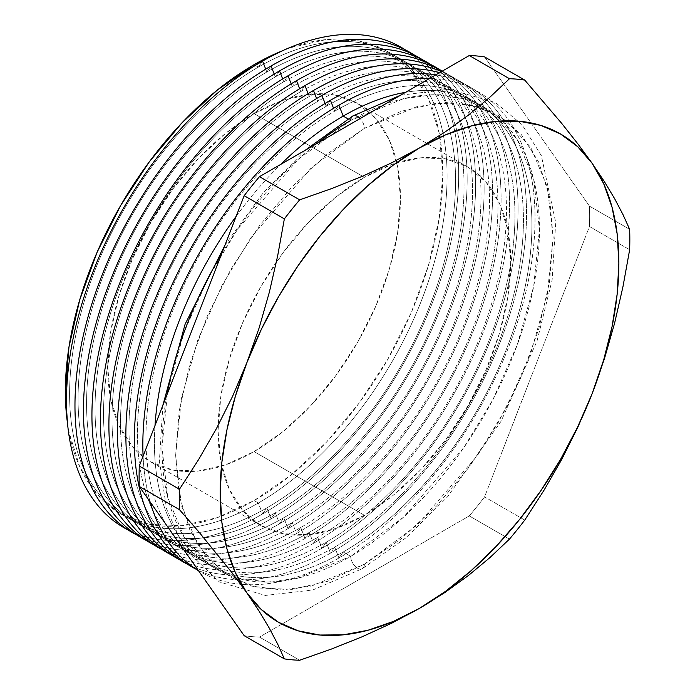 <?xml version="1.0" encoding="UTF-8"?>
<svg xmlns="http://www.w3.org/2000/svg" width="695" height="695" viewBox="0 0 695 695"><rect width="100%" height="100%" fill="white"/><g stroke="black" fill="none" stroke-linecap="round" stroke-linejoin="round"><path stroke-width="0.52" stroke-dasharray="3.48 2.61" d="M364.38 564.244L311.525 586.041L281.666 589.959L251.13 586.041L222.165 571.707L197.832 545.01L181.438 505.56L175.626 455.268L181.438 398.261L197.832 339.881L222.165 285.089L251.13 237.316L311.525 167.573L364.38 128.34A9.66 5.577 -120 0 0 360.106 118.558A9.66 5.577 60 0 1 364.38 128.34L401.197 111.27L436.608 103.225L469.247 104.528L497.846 115.118L521.32 134.595L538.764 162.204L549.502 196.893L553.133 237.316L549.502 281.935L538.764 329.022L521.32 376.768L497.846 423.351L469.247 466.971L436.608 505.951L401.197 538.799L364.38 564.244L327.554 581.315L292.143 589.36L259.513 588.057L230.914 577.467L207.44 557.989L189.996 530.381L179.258 495.691L175.626 455.268L179.258 410.649L189.996 363.563L207.44 315.817L230.914 269.234L259.513 225.614L292.143 186.634L327.554 153.786L364.38 128.34L417.226 106.544L447.094 102.625L477.63 106.544L506.586 120.878L530.919 147.575L547.321 187.025L553.133 237.316L547.321 294.324L530.919 352.704L506.586 407.496L477.63 455.268L417.226 525.012L364.38 564.244A9.66 5.577 60 0 1 361.687 568.962A9.66 5.577 -120 0 0 364.38 564.244M353.416 115.735A9.66 5.577 -120 0 0 350.723 120.452L297.868 159.685L237.473 229.428L208.509 277.201L184.175 331.993L167.782 390.382L161.97 447.38L167.782 497.681L184.175 537.131L208.509 563.819L237.473 578.153L268.009 582.071L297.868 578.153L350.723 556.356A9.66 5.577 -120 0 0 354.519 565.617A9.66 5.577 -120 0 0 361.687 568.962A9.66 5.577 60 0 1 354.519 565.617A9.66 5.577 60 0 1 350.723 556.356A266.932 154.116 -60 0 1 235.77 577.649A266.932 154.116 -60 0 1 217.257 569.579A266.932 154.116 -60 0 1 166.956 394.717M67.502 423.185A266.932 154.116 120 0 0 120.635 513.796A266.932 154.116 120 0 0 192.263 524.247A266.932 154.116 120 0 0 254.101 500.574L258.34 503.024A266.932 154.116 -60 0 1 194.661 527.01A266.932 154.116 -60 0 1 124.874 516.246A266.932 154.116 -60 0 1 83.956 302.342A266.932 154.116 -60 0 1 258.34 67.12L255.369 65.4L258.34 67.12A266.932 154.116 120 0 0 72.376 355.119A266.932 154.116 120 0 0 194.661 527.01A266.932 154.116 120 0 0 258.34 503.024L262.58 513.952A277.322 160.111 -60 0 1 128.227 530.024A277.322 160.111 120 0 0 262.58 513.952L266.819 507.923A266.932 154.116 -60 0 1 78.075 398.939A266.932 154.116 -60 0 1 266.819 72.019L265.716 69.153L266.819 72.019A266.932 154.116 120 0 0 78.075 398.939A266.932 154.116 120 0 0 266.819 507.923L271.067 518.852A277.322 160.111 -60 0 1 136.707 534.924A277.322 160.111 120 0 0 271.067 518.852L275.307 512.814A266.932 154.116 -60 0 1 203.904 537.843A266.932 154.116 -60 0 1 90.098 359.784A266.932 154.116 -60 0 1 275.307 76.91L274.195 74.052L275.307 76.91A266.932 154.116 120 0 0 90.098 359.784A266.932 154.116 120 0 0 203.904 537.843A266.932 154.116 120 0 0 275.307 512.814L279.546 523.752A277.322 160.111 -60 0 1 145.194 539.824A277.322 160.111 120 0 0 279.546 523.752L283.786 517.714A266.932 154.116 -60 0 1 208.318 543.108A266.932 154.116 -60 0 1 99.011 361.93A266.932 154.116 -60 0 1 283.786 81.81L282.674 78.952L283.786 81.81A266.932 154.116 120 0 0 99.011 361.93A266.932 154.116 120 0 0 208.318 543.108A266.932 154.116 120 0 0 283.786 517.714L288.025 528.652A277.322 160.111 -60 0 1 153.673 544.715A277.322 160.111 120 0 0 288.025 528.652L292.274 522.614A266.932 154.116 -60 0 1 212.574 548.242A266.932 154.116 -60 0 1 107.986 363.928A266.932 154.116 -60 0 1 292.274 86.71L291.162 83.852L292.274 86.71A266.932 154.116 120 0 0 107.986 363.928A266.932 154.116 120 0 0 212.566 548.242A266.932 154.116 120 0 0 292.274 522.614L296.513 533.543A277.322 160.111 -60 0 1 162.161 549.615A277.322 160.111 120 0 0 296.513 533.543L300.753 527.514A266.932 154.116 -60 0 1 111.999 418.538A266.932 154.116 -60 0 1 300.753 91.61L299.641 88.743L300.753 91.61A266.932 154.116 120 0 0 111.999 418.538A266.932 154.116 120 0 0 300.753 527.514L304.992 538.443A277.322 160.111 -60 0 1 170.64 554.514A277.322 160.111 120 0 0 304.992 538.443L309.24 532.405A266.932 154.116 -60 0 1 220.541 558.05A266.932 154.116 -60 0 1 126.108 367.412A266.932 154.116 -60 0 1 309.24 96.501L308.128 93.643L309.24 96.501A266.932 154.116 120 0 0 126.108 367.412A266.932 154.116 120 0 0 220.541 558.05A266.932 154.116 120 0 0 309.24 532.405L313.48 543.342A277.322 160.111 -60 0 1 179.128 559.414A277.322 160.111 120 0 0 313.48 543.342L317.719 537.305A266.932 154.116 -60 0 1 224.216 562.672A266.932 154.116 -60 0 1 135.273 368.845A266.932 154.116 -60 0 1 317.719 101.401L316.607 98.542L317.719 101.401A266.932 154.116 120 0 0 135.273 368.845A266.932 154.116 120 0 0 224.216 562.672A266.932 154.116 120 0 0 317.719 537.305L321.959 548.242A277.322 160.111 -60 0 1 187.607 564.314A277.322 160.111 120 0 0 321.959 548.242L326.207 542.204A266.932 154.116 -60 0 1 227.647 567.033A266.932 154.116 -60 0 1 144.525 370.027A266.932 154.116 -60 0 1 326.207 106.3L325.095 103.442L326.207 106.3A266.932 154.116 120 0 0 144.525 370.027A266.932 154.116 120 0 0 227.647 567.033A266.932 154.116 120 0 0 326.207 542.204L330.446 553.133A277.322 160.111 -60 0 1 196.094 569.205A277.322 160.111 120 0 0 330.446 553.133L334.686 547.104A266.932 154.116 -60 0 1 230.792 571.099A266.932 154.116 -60 0 1 153.899 370.904A266.932 154.116 -60 0 1 334.686 111.2L333.574 108.342L334.686 111.2A266.932 154.116 120 0 0 153.899 370.904A266.932 154.116 120 0 0 230.792 571.099A266.932 154.116 120 0 0 334.686 547.104L338.925 558.033A277.322 160.111 -60 0 1 198.535 570.743A277.322 160.111 120 0 0 338.925 558.033L343.174 552.004A266.932 154.116 -60 0 1 233.607 574.782A266.932 154.116 -60 0 1 155.002 425.531A266.932 154.116 120 0 0 209.708 565.217A266.932 154.116 120 0 0 233.607 574.782A266.932 154.116 120 0 0 343.174 552.004L350.723 556.356L343.174 552.004A266.932 154.116 120 0 0 517.558 316.772A266.932 154.116 120 0 0 476.64 102.877A266.932 154.116 120 0 0 405.541 92.331A266.932 154.116 -60 0 1 529.251 263.144A266.932 154.116 -60 0 1 343.174 552.004L338.925 558.033A277.322 160.111 120 0 0 529.399 275.498A277.322 160.111 120 0 0 429.545 78.474A277.322 160.111 -60 0 1 529.399 275.498A277.322 160.111 -60 0 1 338.925 558.033L334.686 547.104A266.932 154.116 120 0 0 523.439 220.176A266.932 154.116 120 0 0 334.686 111.2L338.925 105.162L334.686 111.2A266.932 154.116 -60 0 1 523.439 220.176A266.932 154.116 -60 0 1 334.686 547.104L330.446 553.133A277.322 160.111 120 0 0 518.722 281.327A277.322 160.111 120 0 0 435.756 74.886A277.322 160.111 -60 0 1 518.722 281.327A277.322 160.111 -60 0 1 330.446 553.133L326.207 542.204A266.932 154.116 120 0 0 494.658 325.321A266.932 154.116 120 0 0 478.186 107.265A266.932 154.116 120 0 0 326.207 106.3L330.446 100.262L326.207 106.3A266.932 154.116 -60 0 1 478.186 107.265A266.932 154.116 -60 0 1 494.658 325.321A266.932 154.116 -60 0 1 326.207 542.204L321.959 548.242A277.322 160.111 120 0 0 508.01 285.94A277.322 160.111 120 0 0 439.535 72.706A277.322 160.111 -60 0 1 508.01 285.94A277.322 160.111 -60 0 1 321.959 548.242L317.719 537.305A266.932 154.116 120 0 0 483.642 327.458A266.932 154.116 120 0 0 475.919 109.132A266.932 154.116 120 0 0 317.719 101.401L321.959 95.371L317.719 101.401A266.932 154.116 -60 0 1 475.919 109.132A266.932 154.116 -60 0 1 483.642 327.458A266.932 154.116 -60 0 1 317.719 537.305L313.48 543.342A277.322 160.111 120 0 0 497.281 289.711A277.322 160.111 120 0 0 441.603 71.516A277.322 160.111 -60 0 1 497.281 289.711A277.322 160.111 -60 0 1 313.48 543.342L309.24 532.405A266.932 154.116 120 0 0 472.982 111.504A266.932 154.116 120 0 0 309.24 96.501L313.48 90.472L309.24 96.501A266.932 154.116 -60 0 1 472.982 111.504A266.932 154.116 -60 0 1 309.24 532.405L304.992 538.443A277.322 160.111 120 0 0 486.517 292.864A277.322 160.111 120 0 0 442.333 71.09A277.322 160.111 -60 0 1 486.517 292.864A277.322 160.111 -60 0 1 304.992 538.443L300.753 527.514A266.932 154.116 120 0 0 489.506 200.586A266.932 154.116 120 0 0 300.753 91.61L304.992 85.572L300.753 91.61A266.932 154.116 -60 0 1 489.506 200.586A266.932 154.116 -60 0 1 300.753 527.514L296.513 533.543A277.322 160.111 120 0 0 476.518 293.029A277.322 160.111 120 0 0 439.353 69.5A277.322 160.111 -60 0 1 476.518 293.029A277.322 160.111 -60 0 1 296.513 533.543L292.274 522.614A266.932 154.116 120 0 0 465.242 117.551A266.932 154.116 120 0 0 292.274 86.71L296.513 80.672L292.274 86.71A266.932 154.116 -60 0 1 465.242 117.551A266.932 154.116 -60 0 1 292.274 522.614L288.025 528.652A277.322 160.111 120 0 0 468.03 288.13A277.322 160.111 120 0 0 430.865 64.6A277.322 160.111 -60 0 1 468.03 288.13A277.322 160.111 -60 0 1 288.025 528.652L283.786 517.714A266.932 154.116 120 0 0 460.49 121.121A266.932 154.116 120 0 0 283.786 81.81L288.025 75.781L283.786 81.81A266.932 154.116 -60 0 1 460.49 121.121A266.932 154.116 -60 0 1 283.786 517.714L279.546 523.752A277.322 160.111 120 0 0 459.551 283.23A277.322 160.111 120 0 0 422.386 59.709A277.322 160.111 -60 0 1 459.551 283.23A277.322 160.111 -60 0 1 279.546 523.752L275.307 512.814A266.932 154.116 120 0 0 455.182 124.987A266.932 154.116 120 0 0 275.307 76.91L279.546 70.881L275.307 76.91A266.932 154.116 -60 0 1 455.182 124.978A266.932 154.116 -60 0 1 275.307 512.814L271.067 518.852A277.322 160.111 120 0 0 451.064 278.339A277.322 160.111 120 0 0 413.899 54.809A277.322 160.111 -60 0 1 451.064 278.339A277.322 160.111 -60 0 1 271.067 518.852L266.819 507.923A266.932 154.116 120 0 0 449.352 129.088A266.932 154.116 120 0 0 266.819 72.019L271.067 65.982L266.819 72.019A266.932 154.116 -60 0 1 449.352 129.088A266.932 154.116 -60 0 1 266.819 507.923L262.58 513.952A277.322 160.111 120 0 0 442.585 273.439A277.322 160.111 120 0 0 405.42 49.91A277.322 160.111 -60 0 1 442.585 273.439A277.322 160.111 -60 0 1 262.58 513.952L258.34 503.024A266.932 154.116 120 0 0 443.01 133.379A266.932 154.116 120 0 0 258.34 67.12L262.58 61.082L258.34 67.12A266.932 154.116 -60 0 1 391.806 53.897A266.932 154.116 -60 0 1 443.01 133.379A266.932 154.116 -60 0 1 258.34 503.024L254.101 500.574L290.918 475.128L326.329 442.281L358.959 403.3L387.567 359.68L411.04 313.097L428.476 265.351L439.223 218.265L442.845 173.646L439.223 133.223L428.476 98.534L411.04 70.925L387.567 51.447L358.959 40.857L326.329 39.554L290.918 47.599L282.552 50.735M276.375 262.102A206.945 119.479 -60 0 1 364.38 177.321A206.945 119.479 -60 0 1 467.848 167.069A206.945 119.479 -60 0 1 499.575 332.896A206.945 119.479 -60 0 1 364.38 515.264L254.101 451.594A206.945 119.479 120 0 0 389.296 269.226A206.945 119.479 120 0 0 357.569 103.399A206.945 119.479 120 0 0 254.101 113.65L364.38 177.321L335.833 197.05L308.38 222.513L283.082 252.737L260.903 286.548L242.703 322.662L229.185 359.68L220.854 396.193L218.048 430.778L220.854 462.123L229.185 489.011L242.703 510.417L260.903 525.516L283.082 533.725L308.38 534.733L335.833 528.504L364.38 515.264L392.927 495.535L420.379 470.072L445.677 439.848L467.857 406.036L486.048 369.922L499.575 332.905L507.897 296.391L510.712 261.807L507.897 230.462L499.575 203.574L486.048 182.168L467.857 167.069L445.677 158.86L420.379 157.852L392.927 164.081L364.38 177.321L254.101 113.65A206.945 119.479 120 0 0 118.897 296.009A206.945 119.479 120 0 0 150.624 461.845A206.945 119.479 120 0 0 254.101 451.594L364.38 515.264A206.945 119.479 -60 0 1 260.903 525.516A206.945 119.479 -60 0 1 218.117 425.444A206.945 119.479 -60 0 1 276.367 262.102M150.163 501.938A277.322 160.111 -60 0 1 143.092 456.241A277.322 160.111 120 0 0 150.163 501.938M236.222 216.206A266.932 154.116 -60 0 1 280.797 164.35A266.932 154.116 120 0 0 236.222 216.206M350.723 120.452L347.952 118.854L350.723 120.452A266.932 154.116 -60 0 1 484.189 107.239A266.932 154.116 -60 0 1 525.107 321.133A266.932 154.116 -60 0 1 350.723 556.356L403.569 517.132L463.973 447.38L492.929 399.616L517.262 344.816L533.664 286.436L539.468 229.437L533.664 179.136L517.262 139.686L492.929 112.99L463.973 98.664L433.428 94.746L403.569 98.664L350.723 120.452M221.505 254.144A266.932 154.116 -60 0 1 316.911 143.5M259.478 637.054L299.649 660.25L259.478 637.054L469.281 515.925A318.579 183.932 120 0 0 484.571 496.899L524.751 520.095L484.571 496.899L589.473 226.527A318.579 183.932 120 0 0 589.473 206.137L629.653 229.333L589.473 206.137L484.571 56.894L589.473 206.137A318.579 183.932 120 0 1 589.473 226.527L629.653 249.722L589.473 226.527L484.571 496.899A318.579 183.932 120 0 1 469.281 515.925L509.461 539.12L469.281 515.925L259.478 637.054A318.579 183.932 120 0 1 244.18 635.69A318.579 183.932 120 0 0 259.478 637.054M67.502 423.212L68.97 432.021L79.717 466.71L97.152 494.319L120.626 513.796L149.234 524.386L181.864 525.689L217.274 517.645L254.101 500.574A266.932 154.116 120 0 0 439.657 135.586A266.932 154.116 120 0 0 387.567 51.447A266.932 154.116 120 0 0 282.526 50.744M254.101 113.65L282.648 100.41L310.1 94.181L335.398 95.189L357.569 103.399L375.769 118.498L389.296 139.904L397.618 166.791L400.433 198.136L397.618 232.721L389.296 269.234L375.769 306.252L357.569 342.366L335.398 376.177L310.1 406.401L282.648 431.864L254.101 451.594L225.545 464.833L198.101 471.062L172.794 470.055L150.624 461.845L132.424 446.746L118.897 425.34L110.575 398.452L107.76 367.108L110.575 332.523L118.897 296.009L132.424 258.992L150.624 222.878L172.794 189.066L198.101 158.842L225.545 133.379L254.101 113.65M305.166 150.285L262.571 193.636L225.058 244.988M162.882 405.22L159.355 461.636L166.6 509.044L184.097 548.181L219.281 581.897L265.394 595.441L312.759 589.986L362.382 568.666L406.08 537.713L447.354 497.064L501.121 421.196L537.026 341.028L552.134 279.989L555.731 222.574L541.344 155.654L522.032 124.605L495.396 102.556L449.066 89.221L400.502 95.241M120.635 513.796L124.874 516.246M467.848 167.069L357.569 103.399M209.708 565.217L217.257 569.579M476.64 102.877L484.189 107.239M260.903 525.516L150.624 461.845M387.567 51.447L391.806 53.897"/><path stroke-width="1.04" d="M360.106 118.558A9.66 5.577 -120 0 0 353.416 115.735A9.66 5.577 60 0 1 360.106 118.558M282.552 50.735L254.101 64.67L255.369 65.4L254.101 64.67A266.932 154.116 120 0 0 67.502 423.185M128.227 530.024A277.322 160.111 -60 0 1 80.281 309.327A277.322 160.111 -60 0 1 262.58 61.082A277.322 160.111 120 0 0 80.281 309.327A277.322 160.111 120 0 0 128.227 530.024M265.716 69.153L262.58 61.082L265.716 69.153M136.707 534.924A277.322 160.111 -60 0 1 88.769 314.227A277.322 160.111 -60 0 1 271.067 65.982A277.322 160.111 120 0 0 88.769 314.227A277.322 160.111 120 0 0 136.707 534.924M274.195 74.052L271.067 65.982L274.195 74.052M145.194 539.824A277.322 160.111 -60 0 1 97.248 319.118A277.322 160.111 -60 0 1 279.546 70.881A277.322 160.111 120 0 0 97.248 319.118A277.322 160.111 120 0 0 145.194 539.824M282.674 78.952L279.546 70.881L282.674 78.952M153.673 544.715A277.322 160.111 -60 0 1 105.736 324.018A277.322 160.111 -60 0 1 288.025 75.781A277.322 160.111 120 0 0 105.736 324.018A277.322 160.111 120 0 0 153.673 544.715M291.162 83.852L288.025 75.781L291.162 83.852M162.161 549.615A277.322 160.111 -60 0 1 114.215 328.917A277.322 160.111 -60 0 1 296.513 80.672A277.322 160.111 120 0 0 114.215 328.917A277.322 160.111 120 0 0 162.161 549.615M299.641 88.743L296.513 80.672L299.641 88.743M170.64 554.514A277.322 160.111 -60 0 1 122.702 333.817A277.322 160.111 -60 0 1 304.992 85.572A277.322 160.111 120 0 0 122.702 333.817A277.322 160.111 120 0 0 170.64 554.514M308.128 93.643L304.992 85.572L308.128 93.643M179.128 559.414A277.322 160.111 -60 0 1 131.181 338.708A277.322 160.111 -60 0 1 313.48 90.472A277.322 160.111 120 0 0 131.181 338.708A277.322 160.111 120 0 0 179.128 559.414M316.607 98.542L313.48 90.472L316.607 98.542M187.607 564.314A277.322 160.111 -60 0 1 139.669 343.608A277.322 160.111 -60 0 1 321.959 95.371A277.322 160.111 120 0 0 139.669 343.608A277.322 160.111 120 0 0 187.607 564.314M325.095 103.442L321.959 95.371L325.095 103.442M196.094 569.205A277.322 160.111 -60 0 1 148.148 348.508A277.322 160.111 -60 0 1 330.446 100.262A277.322 160.111 120 0 0 148.148 348.508A277.322 160.111 120 0 0 196.094 569.205M333.574 108.342L330.446 100.262L333.574 108.342M198.535 570.743A277.322 160.111 -60 0 1 150.163 501.938A277.322 160.111 120 0 0 198.535 570.743M143.092 456.241A277.322 160.111 -60 0 1 338.925 105.162A277.322 160.111 120 0 0 143.092 456.241M343.174 116.1L338.925 105.162L343.174 116.1A266.932 154.116 120 0 0 280.797 164.35A266.932 154.116 -60 0 1 343.174 116.1L347.952 118.854L343.174 116.1A266.932 154.116 -60 0 1 405.541 92.331A266.932 154.116 120 0 0 343.174 116.1M155.002 425.531A266.932 154.116 -60 0 1 236.222 216.206A266.932 154.116 120 0 0 155.002 425.531M166.956 394.717A266.932 154.116 -60 0 1 221.505 254.144M316.911 143.5A266.932 154.116 -60 0 1 350.723 120.452A9.66 5.577 60 0 1 353.416 115.735M139.278 486.448L179.458 509.644A318.579 183.932 -60 0 1 179.458 489.254L139.278 466.058A318.579 183.932 120 0 0 139.278 486.448L244.18 635.69L284.359 658.886L244.18 635.69L139.278 486.448L179.458 509.644L198.622 531.632L179.458 509.644A318.579 183.932 120 0 1 179.458 489.254L198.674 459.464L216.458 428.546L232.582 396.341L246.873 362.703L259.148 327.849L269.365 292.135L277.679 255.786L284.359 218.882A318.579 183.932 -60 0 1 299.649 199.856L259.478 176.66A318.579 183.932 120 0 0 244.18 195.686L284.359 218.882L244.18 195.686L139.278 466.058L179.458 489.254L198.674 459.464L216.458 428.546L232.582 396.341L246.873 362.703A281.927 162.769 -60 0 1 419.519 147.931L444.956 132.076L468.326 115.179L489.784 97.317L509.461 78.726A318.579 183.932 -60 0 1 524.751 80.09L484.571 56.894A318.579 183.932 120 0 0 469.281 55.531L509.461 78.726L469.281 55.531L259.478 176.66L299.649 199.856L331.541 188.614L362.373 176.287L391.919 162.691L419.519 147.931L391.919 162.691L362.373 176.287L331.541 188.614L299.649 199.856A318.579 183.932 120 0 0 284.359 218.882L277.679 255.786L269.365 292.135L259.148 327.849L246.873 362.703L261.363 329.308L278.556 296.739L298.164 265.568L319.839 236.317L343.226 209.499L367.924 185.565L393.5 164.924L419.519 147.931A281.927 162.769 -60 0 1 592.166 163.351L604.442 181.682L614.658 198.727L622.972 214.555L629.653 229.333A318.579 183.932 -60 0 1 629.653 249.722L622.955 286.74L614.623 323.114L604.424 358.742L592.166 393.552L577.849 427.225L561.69 459.508L543.916 490.401L524.751 520.095A318.579 183.932 -60 0 1 509.461 539.12L489.784 557.711L468.326 575.573L444.956 592.47L419.519 608.325L391.919 623.085L362.373 636.681L331.541 649.008L299.649 660.25A318.579 183.932 -60 0 1 284.359 658.886L277.661 644.057L269.33 628.211L259.131 611.2L246.873 592.904L232.556 573.401L198.622 531.632L232.556 573.401L246.873 592.904A281.927 162.769 -60 0 1 246.873 362.703L235.336 396.367L226.961 429.719L221.87 462.192L220.167 493.224L221.87 522.284L226.961 548.885L235.336 572.558L246.873 592.904L259.131 611.2L269.33 628.211L277.661 644.057L284.359 658.886A318.579 183.932 120 0 0 299.649 660.25L331.541 649.008L362.373 636.681L391.919 623.085L419.519 608.325A281.927 162.769 -60 0 1 246.873 592.904L261.363 609.576L278.556 622.286L298.164 630.817L319.839 635.03L343.226 634.848L367.924 630.269L393.5 621.373L419.519 608.325L444.956 592.47L468.326 575.573L489.784 557.711L509.461 539.12A318.579 183.932 120 0 0 524.751 520.095L543.916 490.401L561.69 459.508L577.849 427.225L592.166 393.552L604.424 358.742L614.623 323.114L622.955 286.74L629.653 249.722A318.579 183.932 120 0 0 629.653 229.333L622.972 214.555L614.658 198.727L604.442 181.682L592.166 163.351L577.875 143.874L592.166 163.351A281.927 162.769 -60 0 1 592.166 393.552A281.927 162.769 -60 0 1 419.519 608.325L445.538 591.332L471.114 570.691L495.804 546.757L519.2 519.938L540.875 490.687L560.483 459.517L577.675 426.947L592.166 393.552L603.694 359.888L612.078 326.528L617.169 294.063L618.871 263.031L617.169 233.972L612.078 207.371L603.694 183.697L592.166 163.351L577.675 146.68L560.483 133.97L540.875 125.43L519.2 121.225L495.804 121.408L471.114 125.986L445.538 134.873L419.519 147.931L444.956 132.076L468.326 115.179L489.784 97.317L509.461 78.726A318.579 183.932 120 0 1 524.751 80.09L561.751 123.441L577.875 143.874L561.751 123.441L524.751 80.09L484.571 56.894A318.579 183.932 120 0 0 469.281 55.531L259.478 176.66A318.579 183.932 120 0 0 244.18 195.686L139.278 466.058A318.579 183.932 120 0 0 139.278 486.448M429.545 78.474A277.322 160.111 120 0 0 338.925 105.162A277.322 160.111 -60 0 1 429.545 78.474M435.756 74.886A277.322 160.111 120 0 0 330.446 100.262A277.322 160.111 -60 0 1 435.756 74.886M439.535 72.706A277.322 160.111 120 0 0 321.959 95.371A277.322 160.111 -60 0 1 439.535 72.706M441.603 71.516A277.322 160.111 120 0 0 313.48 90.472A277.322 160.111 -60 0 1 441.603 71.516M442.333 71.09A277.322 160.111 120 0 0 304.992 85.572A277.322 160.111 -60 0 1 442.333 71.09M439.353 69.5A277.322 160.111 120 0 0 296.513 80.672A277.322 160.111 -60 0 1 439.353 69.5M430.865 64.6A277.322 160.111 120 0 0 288.025 75.781A277.322 160.111 -60 0 1 430.865 64.6M422.386 59.709A277.322 160.111 120 0 0 279.546 70.881A277.322 160.111 -60 0 1 422.386 59.709M413.899 54.809A277.322 160.111 120 0 0 271.067 65.982A277.322 160.111 -60 0 1 413.899 54.809M405.42 49.91A277.322 160.111 120 0 0 262.58 61.082A277.322 160.111 -60 0 1 405.42 49.91M282.526 50.744A266.932 154.116 120 0 0 254.101 64.67L217.274 90.115L181.864 122.963L149.234 161.944L120.626 205.564L97.152 252.146L79.717 299.892L68.97 346.979L65.347 391.598L67.502 423.212M400.502 95.241L352.721 116.039L305.166 150.285M225.058 244.988L185.105 324.191L162.882 405.22"/></g></svg>
